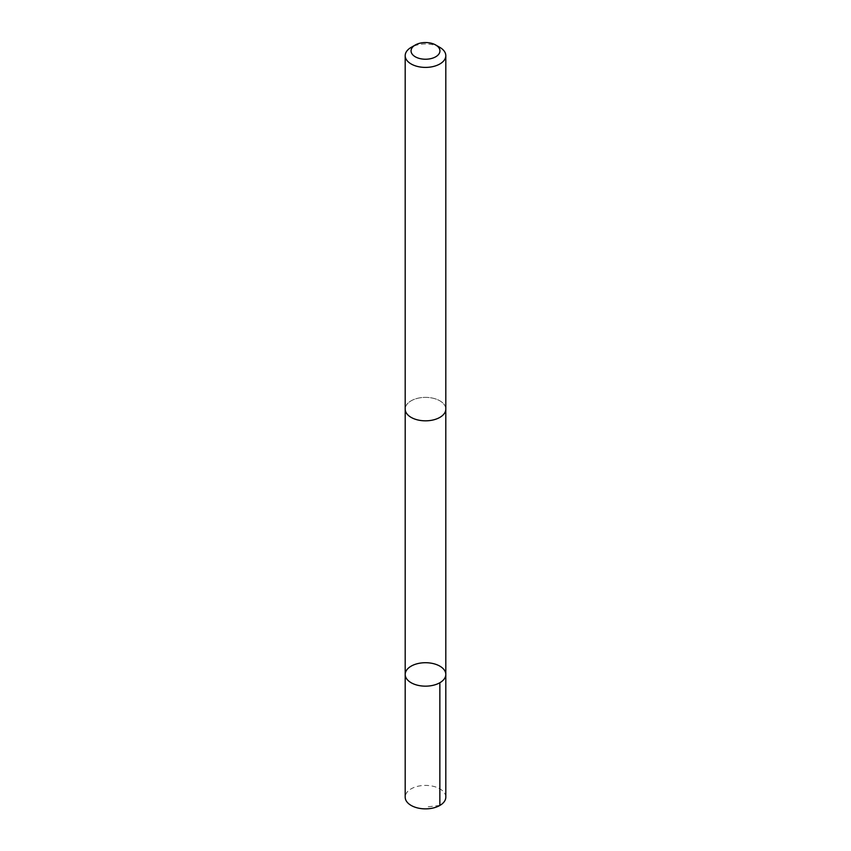 <?xml version="1.0" encoding="UTF-8"?>
<svg xmlns="http://www.w3.org/2000/svg" width="851" height="851" viewBox="0 0 851 851"><rect width="100%" height="100%" fill="white"/><g stroke="black" fill="none" stroke-linecap="round" stroke-linejoin="round"><path stroke-width="0.64" stroke-dasharray="4.25 3.19" d="M445.807 797.142A20.307 11.723 0 0 0 430.883 785.835A20.307 11.723 0 0 0 408.044 791.143A20.307 11.723 0 0 0 405.193 797.142M408.055 403.108A20.296 11.712 0 0 0 405.204 409.097A20.296 11.712 0 0 0 420.117 420.394A20.296 11.712 0 0 0 442.945 415.086A20.296 11.712 0 0 0 445.796 409.097A20.296 11.712 0 0 0 430.883 397.8A20.296 11.712 0 0 0 408.055 403.108M405.193 674.439A20.307 11.723 180 0 1 408.055 668.439A20.307 11.723 180 0 1 430.883 663.131A20.307 11.723 180 0 1 445.807 674.439M445.796 409.565L445.796 409.097A20.307 11.723 0 0 0 425.5 397.374A20.307 11.723 0 0 0 405.193 409.097L405.204 409.565M439.861 47.39A20.307 11.723 0 0 0 411.139 47.39M439.861 805.44L425.5 807.11"/><path stroke-width="1.28" d="M408.055 668.439A20.307 11.723 180 0 1 430.883 663.131A20.307 11.723 180 0 1 445.807 674.439A20.307 11.723 180 0 1 425.5 686.161A20.307 11.723 180 0 1 405.193 674.439A20.307 11.723 180 0 1 408.055 668.439M405.193 797.142A20.307 11.723 0 0 0 420.117 808.45A20.307 11.723 0 0 0 442.956 803.142A20.307 11.723 0 0 0 445.807 797.142L445.807 674.439A20.307 11.723 180 0 1 425.5 686.161A20.307 11.723 180 0 1 405.193 674.439L405.193 797.142M415.288 44.997L411.139 47.39A20.307 11.723 0 0 0 405.193 55.677L405.193 409.097A20.307 11.723 0 0 0 420.117 420.405A20.307 11.723 0 0 0 442.956 415.097A20.307 11.723 0 0 0 445.807 409.097L445.807 55.677A20.307 11.723 0 0 0 439.861 47.39L435.712 44.997A14.446 8.34 0 0 0 415.288 44.997A14.446 8.34 0 0 0 416.628 57.474A14.446 8.34 0 0 0 437.914 55.155A14.446 8.34 0 0 0 435.712 44.997M405.193 55.677A20.307 11.723 0 0 0 420.117 66.984A20.307 11.723 0 0 0 442.956 61.676A20.307 11.723 0 0 0 445.807 55.677M439.861 682.725L439.861 805.44M405.204 409.565L405.193 674.439M445.796 409.565L445.807 674.439"/></g></svg>
